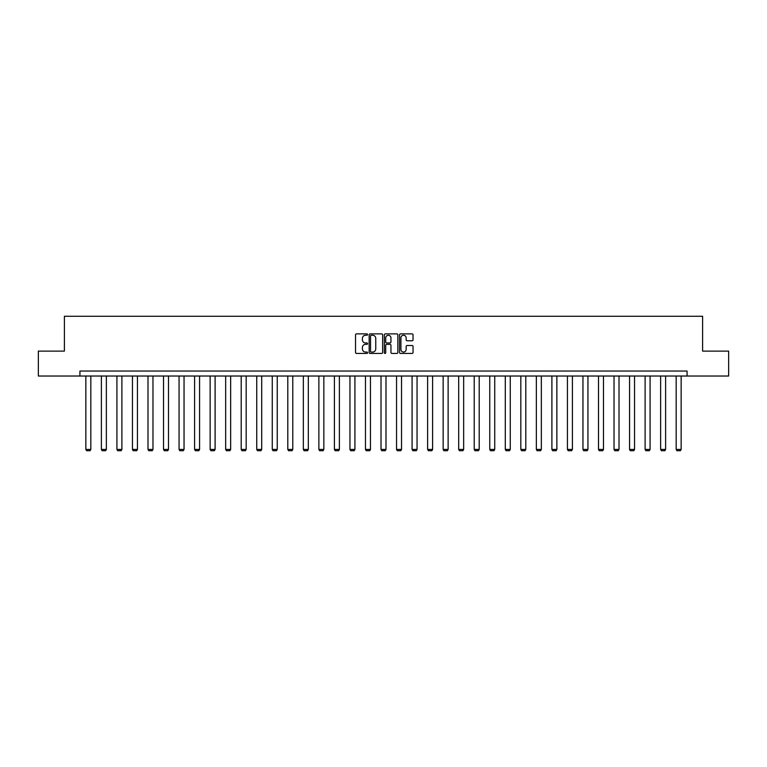 <?xml version="1.0" encoding="UTF-8"?>
<svg xmlns="http://www.w3.org/2000/svg" width="767" height="767" viewBox="0 0 767 767"><rect width="100%" height="100%" fill="white"/><g stroke="black" fill="none" stroke-linecap="round" stroke-linejoin="round"><path stroke-width="1.15" d="M367.566 334.565A0.681 0.681 0 0 0 366.885 333.885L356.502 333.885A0.978 0.978 0 0 0 355.524 334.863L355.524 352.456A0.978 0.978 0 0 0 356.502 353.434L366.885 353.434A0.681 0.681 0 0 0 367.566 352.743A0.681 0.681 0 0 0 366.885 352.063L365.543 352.063A3.126 3.126 0 0 1 362.407 348.937L362.407 347.47A3.126 3.126 0 0 1 365.543 344.345L366.885 344.345A0.681 0.681 0 0 0 367.566 343.654A0.681 0.681 0 0 0 366.885 342.974L365.543 342.974A3.126 3.126 0 0 1 362.407 339.848L362.407 338.381A3.126 3.126 0 0 1 365.543 335.256L366.885 335.256A0.681 0.681 0 0 0 367.566 334.565M412.071 340.778A0.978 0.978 0 0 0 413.039 339.8L413.039 334.863A0.978 0.978 0 0 0 412.071 333.885L400.537 333.885A0.978 0.978 0 0 0 399.559 334.863L399.559 352.456A0.978 0.978 0 0 0 400.537 353.434L412.071 353.434A0.978 0.978 0 0 0 413.039 352.456L413.039 346.492A0.978 0.978 0 0 0 412.071 345.514L407.133 345.514A0.978 0.978 0 0 0 406.155 346.492L406.155 349.445A2.617 2.617 0 0 1 403.538 352.063A2.617 2.617 0 0 1 400.92 349.445L400.92 337.863A2.617 2.617 0 0 1 403.538 335.256A2.617 2.617 0 0 1 406.155 337.863L406.155 339.8A0.978 0.978 0 0 0 407.133 340.778L412.071 340.778M79.921 376.022L38.35 376.022L38.35 351.123L64.39 351.123L64.39 316.272L702.61 316.272L702.61 351.123L728.65 351.123L728.65 376.022L687.079 376.022L687.079 371.046L79.921 371.046L79.921 376.022L687.079 376.022M382.647 334.863A0.978 0.978 0 0 0 381.669 333.885L370.135 333.885A0.978 0.978 0 0 0 369.157 334.863L369.157 352.456A0.978 0.978 0 0 0 370.135 353.434L381.669 353.434A0.978 0.978 0 0 0 382.647 352.456L382.647 334.863M385.331 333.885L396.865 333.885A0.978 0.978 0 0 1 397.843 334.863L397.843 352.456A0.978 0.978 0 0 1 396.865 353.434L391.927 353.434A0.978 0.978 0 0 1 390.949 352.456L390.949 345.323A0.978 0.978 0 0 0 389.972 344.345L386.702 344.345A0.978 0.978 0 0 0 385.724 345.323L385.724 352.743A0.681 0.681 0 0 1 385.044 353.434A0.681 0.681 0 0 1 384.353 352.743L384.353 334.863A0.978 0.978 0 0 1 385.331 333.885M371.209 335.256A0.681 0.681 0 0 0 370.528 335.936L370.528 351.382A0.681 0.681 0 0 0 371.209 352.063L372.628 352.063A3.126 3.126 0 0 0 375.753 348.937L375.753 338.381A3.126 3.126 0 0 0 372.628 335.256L371.209 335.256M390.949 337.911A2.617 2.617 0 0 0 388.342 335.304A2.617 2.617 0 0 0 385.724 337.911L385.724 341.996A0.978 0.978 0 0 0 386.702 342.974L389.972 342.974A0.978 0.978 0 0 0 390.949 341.996L390.949 337.911M90.832 376.022L90.832 449.433L85.846 449.433L85.846 376.022M90.832 449.433L90.084 450.728L86.594 450.728L85.846 449.433M106.364 376.022L106.364 449.433L101.388 449.433L101.388 376.022M106.364 449.433L105.616 450.728L102.136 450.728L101.388 449.433M121.895 376.022L121.895 449.433L116.92 449.433L116.92 376.022M121.895 449.433L121.148 450.728L117.667 450.728L116.92 449.433M137.437 376.022L137.437 449.433L132.451 449.433L132.451 376.022M137.437 449.433L136.689 450.728L133.199 450.728L132.451 449.433M152.969 376.022L152.969 449.433L147.993 449.433L147.993 376.022M152.969 449.433L152.221 450.728L148.74 450.728L147.993 449.433M168.5 376.022L168.5 449.433L163.524 449.433L163.524 376.022M168.5 449.433L167.752 450.728L164.272 450.728L163.524 449.433M184.042 376.022L184.042 449.433L179.056 449.433L179.056 376.022M184.042 449.433L183.294 450.728L179.804 450.728L179.056 449.433M199.573 376.022L199.573 449.433L194.597 449.433L194.597 376.022M199.573 449.433L198.826 450.728L195.336 450.728L194.597 449.433M215.105 376.022L215.105 449.433L210.129 449.433L210.129 376.022M215.105 449.433L214.357 450.728L210.877 450.728L210.129 449.433M230.646 376.022L230.646 449.433L225.661 449.433L225.661 376.022M230.646 449.433L229.899 450.728L226.409 450.728L225.661 449.433M246.178 376.022L246.178 449.433L241.202 449.433L241.202 376.022M246.178 449.433L245.43 450.728L241.941 450.728L241.202 449.433M261.71 376.022L261.71 449.433L256.734 449.433L256.734 376.022M261.71 449.433L260.962 450.728L257.482 450.728L256.734 449.433M277.242 376.022L277.242 449.433L272.266 449.433L272.266 376.022M277.242 449.433L276.503 450.728L273.014 450.728L272.266 449.433M292.783 376.022L292.783 449.433L287.798 449.433L287.798 376.022M292.783 449.433L292.035 450.728L288.545 450.728L287.798 449.433M308.315 376.022L308.315 449.433L303.339 449.433L303.339 376.022M308.315 449.433L307.567 450.728L304.087 450.728L303.339 449.433M323.847 376.022L323.847 449.433L318.871 449.433L318.871 376.022M323.847 449.433L323.108 450.728L319.618 450.728L318.871 449.433M339.388 376.022L339.388 449.433L334.402 449.433L334.402 376.022M339.388 449.433L338.64 450.728L335.15 450.728L334.402 449.433M354.92 376.022L354.92 449.433L349.944 449.433L349.944 376.022M354.92 449.433L354.172 450.728L350.692 450.728L349.944 449.433M370.451 376.022L370.451 449.433L365.476 449.433L365.476 376.022M370.451 449.433L369.704 450.728L366.223 450.728L365.476 449.433M385.993 376.022L385.993 449.433L381.007 449.433L381.007 376.022M385.993 449.433L385.245 450.728L381.755 450.728L381.007 449.433M401.524 376.022L401.524 449.433L396.549 449.433L396.549 376.022M401.524 449.433L400.777 450.728L397.296 450.728L396.549 449.433M417.056 376.022L417.056 449.433L412.08 449.433L412.08 376.022M417.056 449.433L416.308 450.728L412.828 450.728L412.08 449.433M432.598 376.022L432.598 449.433L427.612 449.433L427.612 376.022M432.598 449.433L431.85 450.728L428.36 450.728L427.612 449.433M448.129 376.022L448.129 449.433L443.153 449.433L443.153 376.022M448.129 449.433L447.382 450.728L443.892 450.728L443.153 449.433M463.661 376.022L463.661 449.433L458.685 449.433L458.685 376.022M463.661 449.433L462.913 450.728L459.433 450.728L458.685 449.433M479.202 376.022L479.202 449.433L474.217 449.433L474.217 376.022M479.202 449.433L478.455 450.728L474.965 450.728L474.217 449.433M494.734 376.022L494.734 449.433L489.758 449.433L489.758 376.022M494.734 449.433L493.986 450.728L490.497 450.728L489.758 449.433M510.266 376.022L510.266 449.433L505.29 449.433L505.29 376.022M510.266 449.433L509.518 450.728L506.038 450.728L505.29 449.433M525.798 376.022L525.798 449.433L520.822 449.433L520.822 376.022M525.798 449.433L525.059 450.728L521.57 450.728L520.822 449.433M541.339 376.022L541.339 449.433L536.354 449.433L536.354 376.022M541.339 449.433L540.591 450.728L537.101 450.728L536.354 449.433M556.871 376.022L556.871 449.433L551.895 449.433L551.895 376.022M556.871 449.433L556.123 450.728L552.643 450.728L551.895 449.433M572.403 376.022L572.403 449.433L567.427 449.433L567.427 376.022M572.403 449.433L571.664 450.728L568.174 450.728L567.427 449.433M587.944 376.022L587.944 449.433L582.958 449.433L582.958 376.022M587.944 449.433L587.196 450.728L583.706 450.728L582.958 449.433M603.476 376.022L603.476 449.433L598.5 449.433L598.5 376.022M603.476 449.433L602.728 450.728L599.248 450.728L598.5 449.433M619.007 376.022L619.007 449.433L614.031 449.433L614.031 376.022M619.007 449.433L618.26 450.728L614.779 450.728L614.031 449.433M634.549 376.022L634.549 449.433L629.563 449.433L629.563 376.022M634.549 449.433L633.801 450.728L630.311 450.728L629.563 449.433M650.08 376.022L650.08 449.433L645.105 449.433L645.105 376.022M650.08 449.433L649.333 450.728L645.852 450.728L645.105 449.433M665.612 376.022L665.612 449.433L660.636 449.433L660.636 376.022M665.612 449.433L664.864 450.728L661.384 450.728L660.636 449.433M681.154 376.022L681.154 449.433L676.168 449.433L676.168 376.022M681.154 449.433L680.406 450.728L676.916 450.728L676.168 449.433"/></g></svg>
